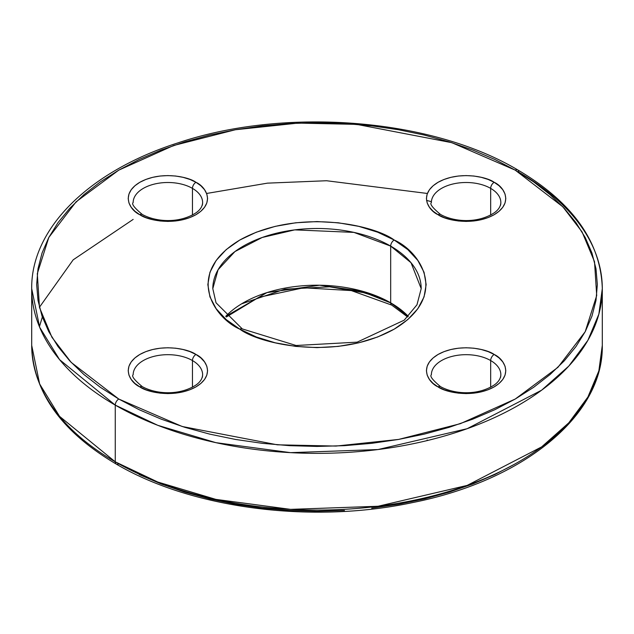 <?xml version="1.0" encoding="UTF-8"?>
<svg xmlns="http://www.w3.org/2000/svg" width="634" height="634" viewBox="0 0 634 634"><rect width="100%" height="100%" fill="white"/><g stroke="black" fill="none" stroke-linecap="round" stroke-linejoin="round"><path stroke-width="0.95" d="M133.473 199.861A34.735 20.05 180 0 1 156.788 183.551A34.735 20.05 180 0 1 192.451 188.377L192.451 215.029L192.451 188.377A34.735 20.05 180 0 1 202.618 202.555C202.428 206.415 200.273 209.799 196.152 212.723C179.065 223.929 155.528 221.845 142.301 214.458C134.392 207.889 131.349 203.918 133.156 202.555A34.735 20.05 180 0 1 154.601 184.026A34.735 20.05 180 0 1 192.451 188.377A4.961 2.861 -60 0 1 195.954 182.299C188.877 176.902 160.981 170.522 139.821 182.299C119.43 194.511 130.485 210.615 139.821 214.704L134.883 211.233L131.214 207.27L128.956 202.975L128.195 198.505L128.956 194.028L131.214 189.732L134.883 185.77L139.821 182.299L145.836 179.446L152.699 177.33L160.148 176.022L167.891 175.586L175.634 176.022L183.083 177.33L189.938 179.446L195.954 182.299L200.891 185.77L204.56 189.732L206.819 194.028L207.587 198.505L206.819 202.975L204.56 207.27L200.891 211.233L195.954 214.704L189.938 217.557L183.083 219.673L175.634 220.981L167.891 221.417L160.148 220.981L152.699 219.673L145.836 217.557L139.821 214.704A4.961 2.861 -60 0 1 142.301 214.458A4.961 2.861 120 0 0 139.821 214.704C146.906 220.101 174.802 226.481 195.954 214.704C216.352 202.492 205.297 186.388 195.954 182.299A4.961 2.861 120 0 0 192.451 188.377A34.735 20.05 180 0 1 202.309 205.25M431.691 372.039A34.735 20.05 180 0 1 455.006 355.729A34.735 20.05 180 0 1 490.668 360.548L490.668 387.208L490.668 360.548A34.735 20.05 180 0 1 500.844 374.726C500.654 378.585 498.498 381.977 494.377 384.893C477.283 396.099 453.746 394.023 440.527 386.637C432.618 380.067 429.567 376.097 431.382 374.726A34.735 20.05 180 0 1 452.819 356.205A34.735 20.05 180 0 1 490.668 360.548A4.961 2.861 -60 0 1 494.179 354.469C487.094 349.08 459.198 342.701 438.046 354.469C417.647 366.69 428.703 382.793 438.046 386.883L433.109 383.411L429.44 379.449L427.181 375.146L426.413 370.676L427.181 366.206L429.44 361.911L433.109 357.948L438.046 354.469L444.062 351.624L450.917 349.508L458.366 348.201L466.109 347.757L473.852 348.201L481.301 349.508L488.164 351.624L494.179 354.469L499.116 357.948L502.786 361.911L505.044 366.206L505.805 370.676L505.044 375.146L502.786 379.449L499.116 383.411L494.179 386.883L488.164 389.736L481.301 391.852L473.852 393.151L466.109 393.595L458.366 393.151L450.917 391.852L444.062 389.736L438.046 386.883A4.961 2.861 -60 0 1 440.527 386.637A4.961 2.861 120 0 0 438.046 386.883C445.123 392.272 473.019 398.659 494.179 386.883C514.57 374.67 503.515 358.559 494.179 354.469A4.961 2.861 120 0 0 490.668 360.548A34.735 20.05 180 0 1 500.527 377.42M115.261 405.11L157.779 425.319L215.869 442.659L290.57 452.652L378.022 449.546L467.139 428.703L541.642 390.179L568.801 366.087L587.892 340.323L598.861 314.139L602.3 288.644A285.3 164.713 180 0 1 426.183 440.82A285.3 164.713 180 0 1 115.261 405.11L115.261 461.829A4.961 2.861 120 0 0 116.291 464.104A4.961 2.861 -60 0 1 115.261 461.829A285.3 164.713 0 0 0 426.183 497.539A285.3 164.713 0 0 0 602.3 345.356L598.861 370.858L587.892 397.043L568.801 422.807L541.642 446.899L467.139 485.422L378.022 506.265L290.57 509.364L215.869 499.378L157.779 482.038L115.261 461.829L115.261 405.11A285.3 164.713 180 0 1 31.7 288.644L39.649 327.247L59.556 359.629L115.261 405.11A4.961 2.861 -60 0 1 118.772 399.04A4.961 2.861 120 0 0 115.261 405.11M517.709 169.896A4.961 2.861 120 0 0 515.228 170.142L562.802 206.763L582.052 231.87L594.518 261.699L596.697 295.563L585.19 331.717L557.928 367.34L515.228 399.04L460.332 423.686L398.627 439.425L336.012 446.067L277.351 444.814L182.204 426.5L118.772 399.04L139.155 409.707L161.25 419.161L184.851 427.332L209.719 434.124L235.618 439.473L262.31 443.332L289.524 445.662L317 446.439L344.476 445.662L371.69 443.332L398.382 439.473L424.281 434.124L449.149 427.332L472.75 419.161L494.845 409.707L515.228 399.04L533.701 387.271L550.09 374.512L564.236 360.889L575.997 346.529L585.269 331.574L591.95 316.168L595.992 300.453L597.339 284.587L595.992 268.729L591.95 253.014L585.269 237.607L575.997 222.653L564.236 208.293L550.09 194.67L533.701 181.91L515.228 170.142L494.845 159.475L472.75 150.012L449.149 141.85L424.281 135.058L398.382 129.708L371.69 125.849L344.476 123.519L317 122.734L289.524 123.519L262.31 125.849L235.618 129.708L209.719 135.058L184.851 141.85L161.25 150.012L139.155 159.475L118.772 170.142L100.299 181.91L83.91 194.67L69.764 208.293L58.003 222.653L48.731 237.607L42.05 253.014L38.008 268.729L36.661 284.587L38.008 300.453L42.05 316.168L48.731 331.574L58.003 346.529L69.764 360.889L83.91 374.512L100.299 387.271L118.772 399.04L71.198 362.41L51.948 337.312L39.482 307.482L37.303 273.619L48.81 237.465L76.072 201.834L118.772 170.142L173.668 145.495L235.373 129.748L297.988 123.107L356.649 124.367L451.796 142.674L515.228 170.142A4.961 2.861 -60 0 1 517.709 169.896A4.961 2.861 -60 0 1 518.739 172.171A285.3 164.713 180 0 1 602.3 288.644C600.858 241.934 572.66 202.357 517.709 169.896C431.001 118.273 284.935 106.781 177.766 142.943C89.576 171.045 30.939 228.248 31.7 288.644L31.7 345.356A285.3 164.713 0 0 0 115.261 461.829L59.556 416.348L39.649 383.966L31.7 345.356C33.142 392.066 61.34 431.643 116.291 464.104A4.961 2.861 -60 0 0 118.772 463.858M212.802 288.644L218.064 269.767L234.952 251.555L262.167 237.488L294.715 229.873L353.938 232.393L390.679 246.103A4.961 2.861 -60 0 1 394.189 240.024C374.71 225.197 297.996 207.651 239.811 240.024C183.733 273.619 214.133 317.911 239.811 329.157C259.29 343.977 336.004 361.531 394.189 329.157C450.267 295.563 419.866 251.27 394.189 240.024A4.961 2.861 120 0 0 390.679 246.103L411.022 262.714L421.198 288.644L416.974 304.796L404.23 320.146L357.164 342.146L296.094 345.498L242.291 328.911A4.961 2.861 120 0 0 239.811 329.157L226.235 319.599L216.154 308.71L209.941 296.886L207.841 284.587L209.941 272.295L216.154 260.471L226.235 249.574L239.811 240.024L256.358 232.187L275.227 226.362L295.706 222.78L317 221.567L338.294 222.78L358.773 226.362L377.642 232.187L394.189 240.024L407.765 249.574L417.846 260.471L424.059 272.295L426.159 284.587L424.059 296.886L417.846 308.71L407.765 319.599L394.189 329.157L377.642 336.987L358.773 342.812L338.294 346.402L317 347.614L295.706 346.402L275.227 342.812L256.358 336.987L239.811 329.157A4.961 2.861 -60 0 1 242.291 328.911L216.02 302.783L212.802 288.644A104.198 60.159 180 0 1 277.129 233.066A104.198 60.159 180 0 1 390.679 246.103L390.679 302.822A4.961 2.861 120 0 0 391.709 305.089A4.961 2.861 -60 0 1 390.679 302.822A104.198 60.159 0 0 0 225.704 316.366L266.985 292.583L319.599 285.221L362.822 291.331L390.679 302.822L390.679 246.103A104.198 60.159 180 0 1 421.198 288.644M133.473 372.039A34.735 20.05 180 0 1 156.788 355.729A34.735 20.05 180 0 1 192.451 360.548L192.451 387.208L192.451 360.548A34.735 20.05 180 0 1 202.618 374.726C202.428 378.585 200.273 381.977 196.152 384.893C179.065 396.099 155.528 394.023 142.301 386.637C134.392 380.067 131.349 376.097 133.156 374.726A34.735 20.05 180 0 1 154.601 356.205A34.735 20.05 180 0 1 192.451 360.548A4.961 2.861 -60 0 1 195.954 354.469C188.877 349.08 160.981 342.701 139.821 354.469C119.43 366.69 130.485 382.793 139.821 386.883L134.883 383.411L131.214 379.449L128.956 375.146L128.195 370.676L128.956 366.206L131.214 361.911L134.883 357.948L139.821 354.469L145.836 351.624L152.699 349.508L160.148 348.201L167.891 347.757L175.634 348.201L183.083 349.508L189.938 351.624L195.954 354.469L200.891 357.948L204.56 361.911L206.819 366.206L207.587 370.676L206.819 375.146L204.56 379.449L200.891 383.411L195.954 386.883L189.938 389.736L183.083 391.852L175.634 393.151L167.891 393.595L160.148 393.151L152.699 391.852L145.836 389.736L139.821 386.883A4.961 2.861 -60 0 1 142.301 386.637A4.961 2.861 120 0 0 139.821 386.883C146.906 392.272 174.802 398.659 195.954 386.883C216.352 374.67 205.297 358.559 195.954 354.469A4.961 2.861 120 0 0 192.451 360.548A34.735 20.05 180 0 1 202.309 377.42M431.691 199.861A34.735 20.05 180 0 1 455.006 183.551A34.735 20.05 180 0 1 490.668 188.377L490.668 215.029L490.668 188.377A34.735 20.05 180 0 1 500.844 202.555C500.654 206.415 498.498 209.799 494.377 212.723C477.283 223.929 453.746 221.845 440.527 214.458C432.618 207.889 429.567 203.918 431.382 202.555A34.735 20.05 180 0 1 452.819 184.026A34.735 20.05 180 0 1 490.668 188.377A4.961 2.861 -60 0 1 494.179 182.299C487.094 176.902 459.198 170.522 438.046 182.299C417.647 194.511 428.703 210.615 438.046 214.704L433.109 211.233L429.44 207.27L427.181 202.975L426.413 198.505L427.181 194.028L429.44 189.732L433.109 185.77L438.046 182.299L444.062 179.446L450.917 177.33L458.366 176.022L466.109 175.586L473.852 176.022L481.301 177.33L488.164 179.446L494.179 182.299L499.116 185.77L502.786 189.732L505.044 194.028L505.805 198.505L505.044 202.975L502.786 207.27L499.116 211.233L494.179 214.704L488.164 217.557L481.301 219.673L473.852 220.981L466.109 221.417L458.366 220.981L450.917 219.673L444.062 217.557L438.046 214.704A4.961 2.861 -60 0 1 440.527 214.458A4.961 2.861 120 0 0 438.046 214.704C445.123 220.101 473.019 226.481 494.179 214.704C514.57 202.492 503.515 186.388 494.179 182.299A4.961 2.861 120 0 0 490.668 188.377A34.735 20.05 180 0 1 500.527 205.25M408.296 316.366L390.679 302.822A104.198 60.159 0 0 1 408.296 316.366M139.155 474.525L161.25 483.988L184.851 492.15L209.719 498.942L235.618 504.292L262.31 508.151L289.524 510.481L317 511.266L344.476 510.481M371.69 508.151L398.382 504.292L424.281 498.942L449.149 492.15L472.75 483.988L494.845 474.525L515.228 463.858M431.413 201.652L426.555 200.431L431.413 201.652M427.387 440.527L427.181 439.972M358.773 291.188L377.642 297.013M427.387 193.473L326.573 180.738L267.445 183.147L206.613 193.473M241.609 303.837L284.777 289.199L329.648 286.814L365.747 293.019L390.679 302.909M42.343 317L39.427 326.724M39.427 307.276L73.164 259.845L133.156 219.404M602.3 288.644L602.3 345.356C603.623 415.674 523.224 480.683 412.409 502.619C311.738 524.096 191.73 508.587 116.291 464.104M407.67 317L391.709 305.089L351.299 290.586L303.607 287.788L258.751 297.354L226.33 317"/></g></svg>
